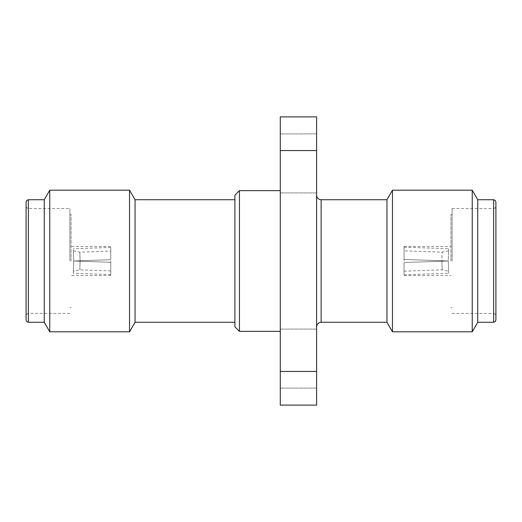 <?xml version="1.0" encoding="UTF-8"?>
<svg xmlns="http://www.w3.org/2000/svg" width="522" height="522" viewBox="0 0 522 522"><rect width="100%" height="100%" fill="white"/><g stroke="black" fill="none" stroke-linecap="round" stroke-linejoin="round"><path stroke-width="0.39" stroke-dasharray="2.61 1.96" d="M71.038 261L71.038 214.477L71.038 261M110.755 261L110.755 275.525L110.755 261M450.962 261L450.962 214.477L450.962 261M404.048 261L404.048 246.475L404.048 261M280.294 163.406L280.294 192.912L280.294 163.406M316.606 163.406L316.606 192.912L316.606 163.406M280.294 358.594L280.294 329.088L280.294 358.594M316.606 358.594L316.606 329.088L316.606 358.594M26.1 320.006L26.1 201.994M69.902 261L69.902 208.572L69.902 261M452.098 261L452.098 208.572L452.098 261M495.9 320.006L495.9 201.994M477.741 322.276L477.741 199.724M472.24 331.809L472.24 190.191M392.466 331.809L392.466 190.191M386.959 322.276L386.959 199.724M316.606 261L316.606 195.182L316.606 261M239.441 331.359L239.441 190.641M280.294 261L280.294 331.359L280.294 261M234.9 326.818L234.9 195.182M135.041 322.276L135.041 199.724M129.534 331.809L129.534 190.191M49.76 331.809L49.76 190.191M44.259 322.276L44.259 199.724M280.294 150.564L280.294 116.882L316.606 116.882L316.606 371.436L280.294 371.436L280.294 150.564L316.606 150.564M316.606 371.436L316.606 405.118L280.294 405.118L280.294 371.436M495.9 261L495.9 206.301L495.9 261M404.048 262.546L404.048 274.807L404.048 262.546L404.048 274.807L404.048 262.546L448.267 261.013L448.62 250.782L448.267 260.987L441.886 260.765L448.267 260.987L448.692 248.74L448.267 260.987L441.886 261.235L448.267 261.013L448.692 273.26L448.267 261.013L448.62 271.218L448.267 261.013L404.048 259.454L404.048 247.193L404.048 259.454L404.048 247.193L404.048 259.454L441.886 260.765L442.186 252.146L441.886 260.765L404.048 259.454L448.267 260.987L404.048 262.546L441.886 261.235L442.186 269.854L441.886 261.235L404.048 262.546M110.755 262.292L110.755 274.559L110.755 262.292L110.755 274.559L110.755 262.292L73.733 261.013L73.38 250.782L73.733 260.987L80.114 260.765L73.733 260.987L73.308 248.74L73.733 260.987L80.114 261.235L73.733 261.013L73.308 273.26L73.733 261.013L73.38 271.218L73.733 261.013L110.755 259.708L110.755 247.441L110.755 259.708L110.755 247.441L110.755 259.708L80.114 260.765L79.814 252.146L80.114 260.765L110.755 259.708L73.733 260.987L110.755 262.292L80.114 261.235L79.814 269.854L80.114 261.235L110.755 262.292M28.371 322.276L28.371 199.724M493.629 322.276L493.629 199.724M321.141 322.276L321.141 199.724M110.755 275.525L71.038 275.525M404.048 246.475L450.962 246.475M316.606 133.906L280.294 133.906L316.606 133.906M316.606 329.088L280.294 329.088L316.606 329.088M69.902 313.428L28.371 313.428L26.779 314.081L26.1 315.699M26.1 206.301L26.779 207.919L28.371 208.572L69.902 208.572M452.098 208.572L493.629 208.572L495.221 207.919L495.9 206.301M452.098 313.428L493.629 313.428L495.221 314.081L495.9 315.699M450.962 214.477L452.098 214.477M69.902 214.477L71.038 214.477M69.902 307.523L71.038 307.523M450.962 307.523L452.098 307.523M316.606 388.094L280.294 388.094L316.606 388.094M316.606 192.912L280.294 192.912L316.606 192.912M404.048 275.525L450.962 275.525M448.62 250.782L442.186 252.146L404.048 250.828M404.048 247.193L448.692 248.74M404.048 271.172L442.186 269.854L448.62 271.218M404.048 274.807L448.692 273.26M110.755 246.475L71.038 246.475M73.38 250.782L79.814 252.146L110.755 251.075M110.755 247.441L73.308 248.74M110.755 270.925L79.814 269.854L73.38 271.218M110.755 274.559L73.308 273.26"/><path stroke-width="0.78" d="M495.9 261L495.9 320.006L495.221 321.624L493.629 322.276L493.629 199.724L495.221 200.376L495.9 201.994L495.9 261M386.959 199.724L386.959 322.276L321.141 322.276L321.141 199.724L386.959 199.724L392.466 190.191L472.24 190.191L477.741 199.724L477.741 322.276L493.629 322.276M472.24 190.191L472.24 331.809L477.741 322.276M392.466 190.191L392.466 331.809L472.24 331.809M239.441 331.359L234.9 326.818L234.9 195.182L239.441 190.641L239.441 331.359L280.294 331.359M44.259 199.724L44.259 322.276L28.371 322.276L28.371 199.724L44.259 199.724L49.76 190.191L129.534 190.191L135.041 199.724L135.041 322.276L234.9 322.276M129.534 190.191L129.534 331.809L135.041 322.276M49.76 190.191L49.76 331.809L129.534 331.809M28.371 199.724L26.779 200.376L26.1 201.994L26.1 320.006L26.779 321.624L28.371 322.276M280.294 371.436L280.294 405.118L316.606 405.118L316.606 150.564L280.294 150.564L280.294 371.436L316.606 371.436M316.606 150.564L316.606 116.882L280.294 116.882L280.294 150.564M386.959 322.276L392.466 331.809M321.141 199.724C318.413 199.476 316.9 197.962 316.606 195.182M44.259 322.276L49.76 331.809M135.041 199.724L234.9 199.724M239.441 190.641L280.294 190.641M321.141 322.276C318.413 322.524 316.9 324.038 316.606 326.818M477.741 199.724L493.629 199.724"/></g></svg>

